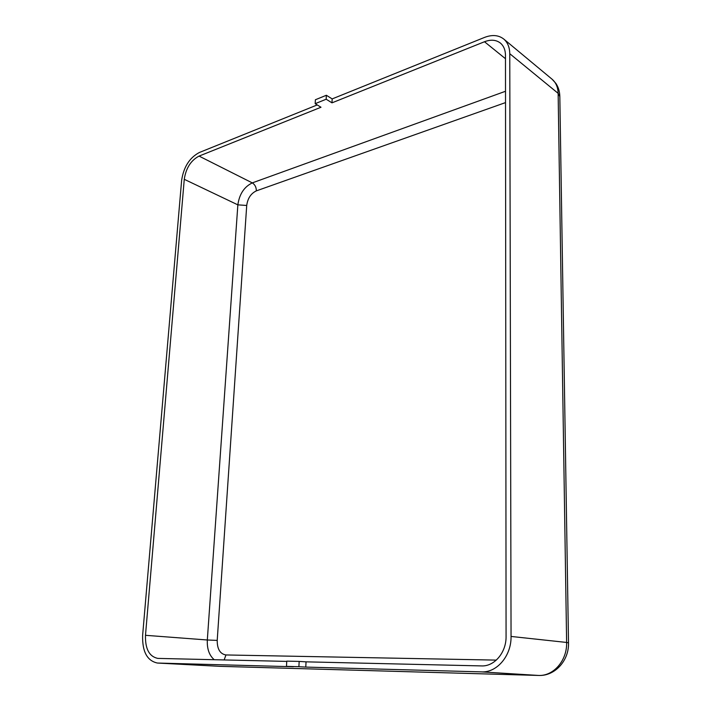 <?xml version="1.0" encoding="UTF-8"?>
<svg xmlns="http://www.w3.org/2000/svg" width="711" height="711" viewBox="0 0 711 711"><rect width="100%" height="100%" fill="white"/><g stroke="black" fill="none" stroke-linecap="round" stroke-linejoin="round"><path stroke-width="1.07" d="M286.737 661.399L157.78 658.395C149.212 656.537 145.124 648.841 145.488 635.305L184.265 179.305C185.953 168.151 190.886 160.41 199.062 156.091L320.999 107.245L315.186 103.682L326.171 99.22L331.975 102.846L332.161 98.909L484.511 37.425C492.145 34.492 498.553 35.035 503.735 39.034C507.654 42.402 509.663 47.29 509.76 53.707L511.049 636.443C511.458 655.72 497.016 672.784 481.463 671.877L305.783 667.087L306.032 661.843L481.498 665.914C494.438 666.607 506.383 652.431 506.072 636.425L505.477 55.36C505.397 49.974 503.708 45.886 500.402 43.069C496.109 39.78 490.812 39.336 484.493 41.745L331.975 102.846M286.489 666.367L298.904 666.705L299.162 661.417L286.755 661.132L286.489 666.367L293.385 666.749L157.424 663.043C147.106 660.812 142.173 651.569 142.635 635.296L181.634 180.327C183.66 166.969 189.561 157.7 199.356 152.501L317.23 104.935M299.162 661.417L306.032 661.843M298.904 666.705L305.783 667.087M326.171 99.22L326.367 95.265L315.382 99.753L315.186 103.682M326.367 95.265L332.161 98.909M214.242 659.71C209.238 655.418 206.928 648.841 207.319 639.989L145.488 635.305M496.322 660.11L225.938 654.955L224.161 659.941M225.938 654.955C220.099 653.951 217.184 649.099 217.211 640.407L207.319 639.989L237.856 204.857C239.358 194.165 244.166 186.842 252.289 182.887L199.062 156.091M505.477 58.72L484.493 41.745M217.211 640.407L246.717 205.47C247.704 198.333 250.921 193.463 256.351 190.868C256.315 187.251 254.965 184.593 252.289 182.887L505.512 91.266M256.351 190.868L505.521 102.597M246.717 205.47L237.856 204.857L184.265 179.305M220.312 666.349L219.459 666.314M538.734 675.45L220.028 666.34L157.709 663.052M157.424 663.043L220.179 666.349L538.574 675.45C555.087 676.259 569.173 660.359 568.507 642.842L566.623 642.451C567.245 660.439 553.514 676.321 538.431 675.441L481.463 671.877M568.507 642.797L559.824 96.563L558.135 93.345L566.623 642.451L511.049 636.443M503.735 39.034L552.065 79.205C555.94 82.529 557.957 87.24 558.135 93.345L509.76 53.707M552.065 79.205L555.824 83.329C558.322 87.026 559.655 91.31 559.824 96.198"/></g></svg>
